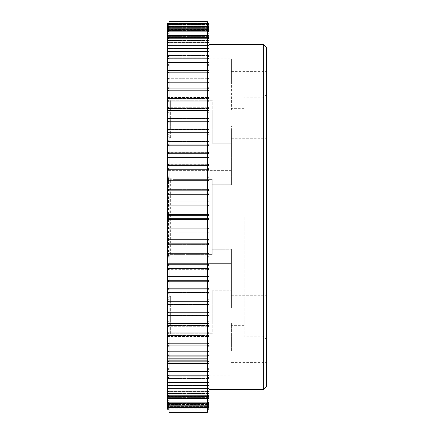 <?xml version="1.0" encoding="UTF-8"?>
<svg xmlns="http://www.w3.org/2000/svg" width="434" height="434" viewBox="0 0 434 434"><rect width="100%" height="100%" fill="white"/><g stroke="black" fill="none" stroke-linecap="round" stroke-linejoin="round"><path stroke-width="0.33" stroke-dasharray="2.17 1.63" d="M167.47 297.767L167.47 351.214L167.47 297.767L170.665 296.134L167.47 297.767M167.47 360.676L167.47 373.18L167.47 358.679L167.47 360.676L167.47 358.679L167.47 360.676L167.47 358.679L167.47 360.676L167.47 358.679L167.47 360.676L207.414 360.676L207.414 351.214L207.414 359.819L167.47 359.819L207.414 359.819L207.414 360.676L207.414 351.214L207.414 360.676L207.414 358.679L207.414 360.676L207.414 358.679L207.414 360.676L207.414 358.679L207.414 360.676L207.414 358.679L207.414 360.676L207.414 358.679L207.414 360.676L167.47 360.676L207.414 360.676L167.47 360.676L207.414 360.676L167.47 360.676L207.414 360.676L167.47 360.676L167.47 358.679L167.47 360.676L167.47 358.679L167.47 360.676L207.414 360.676L167.47 360.676M167.47 356.715L167.47 358.679L207.414 358.679L207.414 356.715L207.414 358.679L167.47 358.679L207.414 358.679L167.47 358.679L207.414 358.679L167.47 358.679L207.414 358.679L167.47 358.679L207.414 358.679L167.47 358.679L207.414 358.679L167.47 358.679L207.414 358.679L167.47 358.679L207.414 358.679L167.47 358.679L207.414 358.679L207.414 356.715L207.414 358.679L207.414 356.715L207.414 358.679L207.414 356.715L207.414 358.679L207.414 356.715L207.414 358.679L207.414 356.715L207.414 358.679L207.414 356.715L207.414 358.679L207.414 356.715L207.414 358.679L207.414 356.715L207.414 358.679L167.47 358.679L207.414 358.679L167.47 358.679L167.47 356.715L167.47 358.679L167.47 356.715L167.47 358.679L167.47 356.715L167.47 358.679L167.47 356.715L167.47 358.679L167.47 356.715L167.47 358.679L167.47 356.715L167.47 358.679L167.47 356.715L167.47 358.679L167.47 356.715L167.47 358.679L167.47 356.715L167.47 358.679L167.47 356.715L207.414 356.715L207.414 355.88L207.414 356.715L207.414 355.88L207.414 356.715L207.414 355.88L207.414 356.715L207.414 355.88L207.414 356.715L207.414 355.88L167.47 355.88L167.47 356.715L207.414 356.715L207.414 355.88L167.47 355.88L167.47 356.715L207.414 356.715L207.414 355.88L167.47 355.88L167.47 356.715L207.414 356.715L207.414 355.88L167.47 355.88L167.47 356.715L207.414 356.715L207.414 355.88L167.47 355.88L167.47 356.715L207.414 356.715L207.414 355.88L207.414 356.715L207.414 355.88L207.414 356.715L207.414 355.88L167.47 355.88L167.47 356.715L207.414 356.715L167.47 356.715L207.414 356.715L167.47 356.715L207.414 356.715L167.47 356.715L207.414 356.715L167.47 356.715L207.414 356.715L167.47 356.715L207.414 356.715L167.47 356.715L207.414 356.715L167.47 356.715L167.47 355.88L167.47 356.715M167.47 373.18L167.47 405.014L167.47 373.18L209.009 373.18L209.009 375.182L209.009 373.18L167.47 373.18M209.009 409.208L167.47 409.208L209.009 409.197L209.009 404.955L209.009 408.21L167.47 408.21L167.47 404.955L167.47 409.208L167.47 408.21L209.009 408.21L209.009 409.208L209.009 23.322L167.47 23.322L167.47 30.689L167.47 26.756L167.47 30.689L167.47 26.756L209.009 26.756L209.009 30.689L209.009 26.778L167.47 26.778L167.47 36.413L167.47 29.528L209.009 29.528L209.009 33.147L209.009 29.566L167.47 29.566L167.47 36.413L167.47 33.098L209.009 33.098L209.009 36.413L209.009 33.158L167.47 33.158L167.47 129.945L167.47 129.446L209.009 129.565L167.47 129.565M209.009 406.674L167.47 406.674L167.47 407.222L209.009 407.222L209.009 406.322L167.47 406.322L167.47 403.311L167.47 407.244L167.47 406.322L167.47 407.244L209.009 407.244L209.009 403.311L167.47 403.311L167.47 406.322L209.009 406.322L209.009 403.311L167.47 403.311L167.47 409.197M167.47 406.674L167.47 400.853L167.47 404.472L167.47 403.625L167.47 404.472L209.009 404.472L209.009 397.587L209.009 400.902L167.47 400.902L167.47 397.587L167.47 404.434L209.009 404.434L209.009 400.853L167.47 400.842L167.47 129.446L209.009 129.446L209.009 129.945L209.009 129.565M167.47 269.292L209.009 269.292M167.47 257.058L209.009 257.058M209.009 140.969L209.009 141.251L209.009 140.887L167.47 140.969M209.009 152.703L167.47 152.703M209.009 164.708L167.47 164.708M209.009 176.942L167.47 176.942M167.47 189.338L209.009 189.376L167.47 189.338M167.47 201.864L209.009 201.864L167.47 201.875M167.47 232.125L209.009 232.136L167.47 232.125M167.47 354.936L167.47 355.272L167.47 354.941L209.009 354.936L209.009 353.846L209.009 355.272L209.009 354.936L167.47 354.941L209.009 354.936M167.47 263.351L167.47 308.075L167.47 256.255L167.47 263.351L231.382 263.351L231.382 249.23L231.382 308.075L231.382 263.351L231.382 308.075L231.382 290.742L212.204 290.742L212.204 296.134L170.665 296.134L212.204 296.134L212.204 290.742L231.382 290.742L231.382 249.23L231.382 263.351L167.47 263.351M167.47 256.255L167.47 170.649L167.47 256.255L170.665 254.622L212.204 254.622L212.204 249.23L231.382 249.23L212.204 249.23L212.204 254.622L173.86 254.622L167.47 256.255M167.47 129.137L167.47 170.649L167.47 125.925L167.47 136.233L167.47 129.137L231.382 129.137L231.382 184.77L231.382 125.925L231.382 184.77L212.204 184.77L212.204 179.378L170.665 179.378L167.47 177.745L173.86 179.378L212.204 179.378L212.204 184.77L231.382 184.77L231.382 129.137L167.47 129.137M167.47 136.233L167.47 82.785L167.47 136.233L170.665 137.866L212.204 137.866L212.204 143.258L231.382 143.258L212.204 143.258L212.204 137.866L170.665 137.866L167.47 136.233M167.47 82.785L167.47 58.818L167.47 82.785L231.382 82.785L231.382 71.599L231.382 111.028L231.382 58.818L231.382 82.785L167.47 82.785M231.382 351.214L231.382 322.972L231.382 351.214L167.47 351.214L231.382 351.214M209.009 405.014L209.009 44.436L209.009 405.014L167.47 405.014L209.009 405.014M209.009 23.648L209.009 28.221L209.009 23.653L167.47 23.653L209.009 23.648M209.009 24.792L209.009 29.045L209.009 24.803L167.47 24.803L209.009 24.792M209.009 37.449L209.009 40.465L209.009 37.449L167.47 37.449M209.009 42.565L209.009 45.288L209.009 42.565L167.47 42.565M209.009 48.424L209.009 50.865L209.009 48.424L167.47 48.424M209.009 54.999L209.009 57.169L209.009 54.999L167.47 54.999M209.009 62.263L209.009 64.172L209.009 62.263L167.47 62.263M209.009 70.183L209.009 71.843L209.009 70.183L167.47 70.183M209.009 78.728L209.009 80.154L209.009 78.728L167.47 78.728M209.009 87.863L209.009 89.068L209.009 87.863L167.47 87.863M209.009 97.541L209.009 98.545L209.009 97.541L167.47 97.541M209.009 107.73L209.009 108.549L209.009 107.73L167.47 107.73M209.009 118.379L209.009 119.03L209.009 118.379L167.47 118.379M209.009 244.657L167.47 244.657L209.009 244.662M209.009 281.357L167.47 281.357M209.009 293.113L209.009 292.749L209.009 293.113L167.47 293.113M209.009 304.554L209.009 304.055L209.009 304.554L167.47 304.554M209.009 315.621L209.009 314.97L209.009 315.621L167.47 315.621M209.009 326.27L209.009 325.451L209.009 326.27L167.47 326.27M209.009 336.459L209.009 335.455L209.009 336.459L167.47 336.459M209.009 346.137L209.009 344.932L209.009 346.137L167.47 346.137M209.009 363.817L209.009 362.157L209.009 363.817L167.47 363.817M209.009 371.737L209.009 369.828L209.009 371.737L167.47 371.737M209.009 379.001L209.009 376.831L209.009 379.001L167.47 379.001M209.009 385.576L209.009 383.135L209.009 385.576L167.47 385.576M209.009 391.435L209.009 388.712L209.009 391.435L167.47 391.435M209.009 396.551L209.009 393.535L209.009 396.551L167.47 396.551M263.335 44.436L263.335 389.564M209.009 389.298L209.009 373.18L209.009 389.298M266.53 217L266.53 94.607L266.53 217M266.53 386.369L266.53 47.631M266.53 149.893L266.53 161.079L266.53 149.893M266.53 284.107L266.53 272.921L266.53 284.107M266.53 351.214L266.53 362.401L266.53 351.214M266.53 82.785L266.53 93.972L266.53 82.785M212.204 100.238L170.665 100.238L167.47 96.977L170.665 100.238L212.204 100.238L212.204 137.866L212.204 100.238M231.382 111.028L212.204 111.028L231.382 111.028M231.382 149.893L231.382 138.706L231.382 149.893M231.382 284.107L231.382 272.921L231.382 284.107M212.204 333.762L170.665 333.762L167.47 337.023L170.665 333.762L212.204 333.762L212.204 296.134L212.204 333.762M231.382 322.972L212.204 322.972L231.382 322.972M170.665 137.866L170.665 100.238L170.665 137.866M212.204 179.378L212.204 254.622L212.204 179.378M170.665 254.622L170.665 179.378M170.665 333.762L170.665 296.134L170.665 333.762M173.86 179.378L173.86 254.622M212.204 111.028L212.204 143.258L212.204 111.028M212.204 184.77L212.204 249.23L212.204 184.77M212.204 290.742L212.204 322.972L212.204 290.742M244.163 217L244.163 336.198L244.163 217M263.335 217L263.335 336.198L263.335 217M168.403 255.778L168.403 178.222M167.47 355.88L207.414 355.88L167.47 355.88M169.065 412.3L169.065 21.7M207.414 21.7L207.414 412.3M167.47 404.976L209.009 404.976L167.47 404.976M209.009 408.833L167.47 408.833M209.009 407.548L167.47 407.548M209.009 405.329L167.47 405.329M209.009 403.625L167.47 403.625L209.009 403.625M209.009 403.707L167.47 403.707M209.009 402.307L167.47 402.307M209.009 400.126L167.47 400.126L209.009 400.126M209.009 399.942L167.47 399.942M209.009 398.488L167.47 398.488M209.009 395.846L167.47 395.846L209.009 395.846M209.009 396.464L167.47 396.464M209.009 395.39L167.47 395.39M209.009 393.893L167.47 393.893M209.009 390.795L167.47 390.795L209.009 390.795M209.009 391.322L167.47 391.322M209.009 390.079L167.47 390.079M209.009 388.544L167.47 388.544M209.009 385.007L167.47 385.007L209.009 385.007M209.009 385.425L167.47 385.425M209.009 384.019L167.47 384.019M209.009 382.457L167.47 382.457M209.009 378.491L167.47 378.491L209.009 378.491M209.009 378.811L167.47 378.811M209.009 377.249L167.47 377.249M209.009 375.665L167.47 375.665M209.009 371.292L167.47 371.292L209.009 371.292M209.009 371.504L167.47 371.504M209.009 369.795L167.47 369.795M209.009 368.189L167.47 368.189M209.009 363.426L167.47 363.426L209.009 363.426M209.009 363.535L167.47 363.535M209.009 361.685L167.47 361.685M209.009 360.068L167.47 360.068M209.009 352.95L167.47 352.95M209.009 351.334L167.47 351.334M209.009 345.855L167.47 345.855L209.009 345.855M209.009 345.752L167.47 345.752M209.009 343.641L167.47 343.641M209.009 342.025L167.47 342.025M209.009 336.22L167.47 336.22L209.009 336.22M209.009 336.014L167.47 336.014M209.009 333.784L167.47 333.784M209.009 332.184L167.47 332.184M209.009 326.08L167.47 326.08L209.009 326.08M209.009 325.766L167.47 325.766M209.009 323.428L167.47 323.428M209.009 321.844L167.47 321.844M209.009 315.469L167.47 315.469L209.009 315.469M209.009 315.051L167.47 315.051M209.009 312.621L167.47 312.621M209.009 311.059L167.47 311.059M209.009 304.435L167.47 304.435L209.009 304.435M209.009 303.919L167.47 303.919M209.009 301.397L167.47 301.397M209.009 299.867L167.47 299.867M209.009 293.031L167.47 293.031L209.009 293.031M209.009 292.413L167.47 292.413M209.009 289.814L167.47 289.814M209.009 288.322L167.47 288.322M209.009 281.297L167.47 281.297L209.009 281.297M209.009 280.586L167.47 280.586M209.009 277.923L167.47 277.923M209.009 276.474L167.47 276.474M209.009 268.483L167.47 268.483M209.009 265.771L167.47 265.771M209.009 264.371L167.47 264.371M209.009 256.163L167.47 256.163M209.009 253.407L167.47 253.407M209.009 252.062L167.47 252.062M209.009 243.669L167.47 243.669M209.009 240.886L167.47 240.886M209.009 239.606L167.47 239.606M209.009 231.067L167.47 231.067M209.009 228.262L167.47 228.262M209.009 227.053L167.47 227.053M209.009 219.544L167.47 219.544M209.009 218.405L167.47 218.405M209.009 215.595L167.47 215.595M209.009 214.456L167.47 214.456M209.009 206.947L167.47 206.947M209.009 205.738L167.47 205.738M209.009 202.933L167.47 202.933M209.009 194.394L167.47 194.394M209.009 193.114L167.47 193.114M209.009 190.331L167.47 190.331M209.009 181.938L167.47 181.938M209.009 180.593L167.47 180.593M209.009 177.837L167.47 177.837M209.009 169.629L167.47 169.629M209.009 168.229L167.47 168.229M209.009 165.517L167.47 165.517M209.009 157.526L167.47 157.526M209.009 156.077L167.47 156.077M209.009 153.414L167.47 153.414M209.009 145.678L167.47 145.678M209.009 144.186L167.47 144.186M209.009 141.587L167.47 141.587M209.009 134.133L167.47 134.133M209.009 132.603L167.47 132.603M209.009 130.081L167.47 130.081M209.009 122.941L167.47 122.941M209.009 121.379L167.47 121.379M209.009 118.949L167.47 118.949M209.009 118.531L167.47 118.531L209.009 118.531M209.009 112.156L167.47 112.156M209.009 110.572L167.47 110.572M209.009 108.234L167.47 108.234M209.009 107.92L167.47 107.92L209.009 107.92M209.009 101.816L167.47 101.816M209.009 100.216L167.47 100.216M209.009 97.986L167.47 97.986M209.009 97.78L167.47 97.78L209.009 97.78M209.009 91.975L167.47 91.975M209.009 90.359L167.47 90.359M209.009 88.248L167.47 88.248M209.009 88.145L167.47 88.145L209.009 88.145M209.009 82.666L167.47 82.666M209.009 81.049L167.47 81.049M209.009 79.059L167.47 79.064M209.009 73.932L167.47 73.932M209.009 72.315L167.47 72.315M209.009 70.465L167.47 70.465M209.009 70.574L167.47 70.574L209.009 70.574M209.009 65.811L167.47 65.811M209.009 64.205L167.47 64.205M209.009 62.496L167.47 62.496M209.009 62.708L167.47 62.708L209.009 62.708M209.009 58.335L167.47 58.335M209.009 56.751L167.47 56.751M209.009 55.189L167.47 55.189M209.009 55.509L167.47 55.509L209.009 55.509M209.009 51.543L167.47 51.543M209.009 49.981L167.47 49.981M209.009 48.575L167.47 48.575M209.009 48.993L167.47 48.993L209.009 48.993M209.009 45.456L167.47 45.456M209.009 43.921L167.47 43.921M209.009 42.678L167.47 42.678M209.009 43.205L167.47 43.205L209.009 43.205M209.009 40.107L167.47 40.107M209.009 38.61L167.47 38.61M209.009 37.536L167.47 37.536M209.009 38.154L167.47 38.154L209.009 38.154M209.009 35.512L167.47 35.512M209.009 34.058L167.47 34.058M209.009 33.874L167.47 33.874L209.009 33.874M209.009 31.693L167.47 31.693M209.009 30.293L167.47 30.293M209.009 30.375L167.47 30.375L209.009 30.375M209.009 28.671L167.47 28.671M209.009 27.326L167.47 27.326M209.009 27.678L167.47 27.678L209.009 27.678M209.009 26.452L167.47 26.452M209.009 25.167L167.47 25.167M209.009 25.79L167.47 25.79L209.009 25.79M209.009 25.053L167.47 25.053L209.009 25.053M209.009 23.837L167.47 23.837M209.009 24.722L167.47 24.722L209.009 24.722M209.009 24.478L167.47 24.478L209.009 24.478M207.414 23.328L169.065 23.328L207.414 23.322M207.414 23.653L169.065 23.653L207.414 23.648M207.414 23.837L169.065 23.837M207.414 24.803L169.065 24.803L207.414 24.792M207.414 25.167L169.065 25.167M207.414 26.452L169.065 26.452M207.414 26.778L169.065 26.778M207.414 27.326L169.065 27.326M207.414 28.671L169.065 28.671M207.414 29.566L169.065 29.566M207.414 30.293L169.065 30.293M207.414 31.693L169.065 31.693M207.414 33.158L169.065 33.158M207.414 34.058L169.065 34.058M207.414 35.512L169.065 35.512M207.414 37.536L169.065 37.536M207.414 38.61L169.065 38.61M207.414 40.107L169.065 40.107M207.414 42.678L169.065 42.678M207.414 43.921L169.065 43.921M207.414 45.456L169.065 45.456M207.414 48.575L169.065 48.575M207.414 49.981L169.065 49.981M207.414 51.543L169.065 51.543M207.414 55.189L169.065 55.189M207.414 56.751L169.065 56.751M207.414 58.335L169.065 58.335M207.414 62.496L169.065 62.496M207.414 64.205L169.065 64.205M207.414 65.811L169.065 65.811M207.414 70.465L169.065 70.465M207.414 72.315L169.065 72.315M207.414 73.932L169.065 73.932M207.414 79.059L169.065 79.059M207.414 81.049L169.065 81.049M207.414 82.666L169.065 82.666M207.414 88.248L169.065 88.248M207.414 90.359L169.065 90.359M207.414 91.975L169.065 91.975M207.414 97.986L169.065 97.986M207.414 100.216L169.065 100.216M207.414 101.816L169.065 101.816M207.414 108.234L169.065 108.234M207.414 110.572L169.065 110.572M207.414 112.156L169.065 112.156M207.414 118.949L169.065 118.949M207.414 121.379L169.065 121.379M207.414 122.941L169.065 122.941M207.414 130.081L169.065 130.081M207.414 132.603L169.065 132.603M207.414 134.133L169.065 134.133M207.414 141.587L169.065 141.587M207.414 144.186L169.065 144.186M207.414 145.678L169.065 145.678M207.414 153.414L169.065 153.414M207.414 156.077L169.065 156.077M207.414 157.526L169.065 157.526M207.414 165.517L169.065 165.517M207.414 168.229L169.065 168.229M207.414 169.629L169.065 169.629M207.414 177.837L169.065 177.837M207.414 180.593L169.065 180.593M207.414 181.938L169.065 181.938M207.414 189.343L169.065 189.343L207.414 189.338M207.414 190.331L169.065 190.331M207.414 193.114L169.065 193.114M207.414 194.394L169.065 194.394M207.414 201.864L169.065 201.864L207.414 201.864M207.414 202.933L169.065 202.933M207.414 205.738L169.065 205.738M207.414 206.947L169.065 206.947M207.414 214.456L169.065 214.456M207.414 215.595L169.065 215.595M207.414 218.405L169.065 218.405M207.414 219.544L169.065 219.544M207.414 227.053L169.065 227.053M207.414 228.262L169.065 228.262M207.414 231.067L169.065 231.067M207.414 232.136L169.065 232.136L207.414 232.136M207.414 239.606L169.065 239.606M207.414 240.886L169.065 240.886M207.414 243.669L169.065 243.669M207.414 244.657L169.065 244.657L207.414 244.662M207.414 252.062L169.065 252.062M207.414 253.407L169.065 253.407M207.414 256.163L169.065 256.163M207.414 264.371L169.065 264.371M207.414 265.771L169.065 265.771M207.414 268.483L169.065 268.483M207.414 276.474L169.065 276.474M207.414 277.923L169.065 277.923M207.414 280.586L169.065 280.586M207.414 288.322L169.065 288.322M207.414 289.814L169.065 289.814M207.414 292.413L169.065 292.413M207.414 299.867L169.065 299.867M207.414 301.397L169.065 301.397M207.414 303.919L169.065 303.919M207.414 311.059L169.065 311.059M207.414 312.621L169.065 312.621M207.414 315.051L169.065 315.051M207.414 321.844L169.065 321.844M207.414 323.428L169.065 323.428M207.414 325.766L169.065 325.766M207.414 332.184L169.065 332.184M207.414 333.784L169.065 333.784M207.414 336.014L169.065 336.014M207.414 342.025L169.065 342.025M207.414 343.641L169.065 343.641M207.414 345.752L169.065 345.752M207.414 351.334L169.065 351.334M207.414 352.95L169.065 352.95M207.414 354.941L169.065 354.941M207.414 360.068L169.065 360.068M207.414 361.685L169.065 361.685M207.414 363.535L169.065 363.535M207.414 368.189L169.065 368.189M207.414 369.795L169.065 369.795M207.414 371.504L169.065 371.504M207.414 375.665L169.065 375.665M207.414 377.249L169.065 377.249M207.414 378.811L169.065 378.811M207.414 382.457L169.065 382.457M207.414 384.019L169.065 384.019M207.414 385.425L169.065 385.425M207.414 388.544L169.065 388.544M207.414 390.079L169.065 390.079M207.414 391.322L169.065 391.322M207.414 393.893L169.065 393.893M207.414 395.39L169.065 395.39M207.414 396.464L169.065 396.464M207.414 398.488L169.065 398.488M207.414 399.942L169.065 399.942M207.414 400.842L169.065 400.842M207.414 402.307L169.065 402.307M207.414 403.707L169.065 403.707M207.414 404.434L169.065 404.434M207.414 405.329L169.065 405.329M207.414 406.674L169.065 406.674M207.414 407.222L169.065 407.222M207.414 407.548L169.065 407.548M207.414 408.833L169.065 408.833M207.414 409.197L169.065 409.197L207.414 409.208M231.382 170.649L167.47 170.649L231.382 170.649M231.382 304.863L167.47 304.863L231.382 304.863M209.009 396.882L167.47 396.882L209.009 396.882M209.009 375.182L231.382 375.182M209.009 404.955L167.47 404.955L209.009 404.955M209.009 400.853L167.47 400.853L209.009 400.853M209.009 397.587L167.47 397.587L209.009 397.587M209.009 393.535L167.47 393.535L209.009 393.535M209.009 388.712L167.47 388.712L209.009 388.712M209.009 383.135L167.47 383.135L209.009 383.135M209.009 376.831L167.47 376.831L209.009 376.831M209.009 369.828L167.47 369.828L209.009 369.828M209.009 362.157L167.47 362.157L209.009 362.157M209.009 353.846L167.47 353.846L209.009 353.846M209.009 355.272L167.47 355.272M209.009 344.932L167.47 344.932L209.009 344.932M209.009 335.455L167.47 335.455L209.009 335.455M209.009 325.451L167.47 325.451L209.009 325.451M209.009 314.97L167.47 314.97L209.009 314.97M209.009 304.055L167.47 304.055L209.009 304.055M209.009 292.749L167.47 292.749L209.009 292.749M209.009 281.102L167.47 281.102L209.009 281.102M209.009 244.624L167.47 244.624L209.009 244.624M209.009 189.376L167.47 189.376L209.009 189.376M209.009 177.012L167.47 177.012L209.009 177.012M209.009 164.833L167.47 164.833L209.009 164.833M209.009 152.898L167.47 152.898L209.009 152.898M209.009 141.251L167.47 141.251L209.009 141.251M209.009 129.945L167.47 129.945L209.009 129.945M209.009 119.03L167.47 119.03L209.009 119.03M209.009 108.549L167.47 108.549L209.009 108.549M209.009 98.545L167.47 98.545L209.009 98.545M209.009 89.068L167.47 89.068L209.009 89.068M209.009 80.154L167.47 80.154L209.009 80.154M209.009 71.843L167.47 71.843L209.009 71.843M209.009 64.172L167.47 64.172L209.009 64.172M209.009 57.169L167.47 57.169L209.009 57.169M209.009 50.865L167.47 50.865L209.009 50.865M209.009 45.288L167.47 45.288L209.009 45.288M209.009 40.465L167.47 40.465L209.009 40.465M209.009 36.413L167.47 36.413L209.009 36.413M209.009 33.147L167.47 33.147L209.009 33.147M209.009 30.689L167.47 30.689L209.009 30.689M209.009 29.045L167.47 29.045L209.009 29.045M209.009 28.221L167.47 28.221L209.009 28.221M207.414 26.756L169.065 26.756M207.414 29.528L169.065 29.528M207.414 33.098L169.065 33.098M207.414 37.449L169.065 37.449M207.414 42.565L169.065 42.565M207.414 48.424L169.065 48.424M207.414 54.999L169.065 54.999M207.414 62.263L169.065 62.263M207.414 70.183L169.065 70.183M207.414 78.728L169.065 78.728M207.414 87.863L169.065 87.863M207.414 97.541L169.065 97.541M207.414 107.73L169.065 107.73M207.414 118.379L169.065 118.379M207.414 129.446L169.065 129.446M207.414 140.887L169.065 140.887M207.414 152.643L169.065 152.643M207.414 164.67L169.065 164.67M207.414 176.92L169.065 176.92M207.414 257.08L169.065 257.08M207.414 269.33L169.065 269.33M207.414 281.357L169.065 281.357M207.414 293.113L169.065 293.113M207.414 304.554L169.065 304.554M207.414 315.621L169.065 315.621M207.414 326.27L169.065 326.27M207.414 336.459L169.065 336.459M207.414 346.137L169.065 346.137M207.414 355.272L169.065 355.272M207.414 363.817L169.065 363.817M207.414 371.737L169.065 371.737M207.414 379.001L169.065 379.001M207.414 385.576L169.065 385.576M207.414 391.435L169.065 391.435M207.414 396.551L169.065 396.551M207.414 400.902L169.065 400.902M207.414 404.472L169.065 404.472M207.414 407.244L169.065 407.244M231.382 93.972L266.53 93.972M231.382 71.599L266.53 71.599M167.47 58.818L231.382 58.818M231.382 161.079L266.53 161.079L231.382 161.079M231.382 138.706L266.53 138.706L231.382 138.706M167.47 125.925L231.382 125.925L167.47 125.925M231.382 295.294L266.53 295.294L231.382 295.294M231.382 272.921L266.53 272.921L231.382 272.921M167.47 308.075L231.382 308.075L167.47 308.075M231.382 362.401L266.53 362.401M231.382 340.028L266.53 340.028M244.163 108.348L231.382 108.348M244.163 325.652L231.382 325.652M266.53 94.607L263.335 97.802L244.163 97.802M266.53 339.393L263.335 336.198L244.163 336.198"/><path stroke-width="0.65" d="M167.47 409.208L169.065 409.208L167.47 409.208L167.47 407.222L169.065 407.244M169.065 404.472L167.47 404.472L167.47 407.222L169.065 407.222M169.065 400.902L167.47 400.902L167.47 404.434L169.065 404.434M167.47 176.942L167.47 400.842L169.065 400.842M169.065 269.33L167.47 269.292M169.065 257.08L167.47 257.058M167.47 244.662L169.065 244.657L167.47 244.662M167.47 232.136L169.065 232.136L167.47 232.136M167.47 164.708L167.47 176.92L169.065 176.92M167.47 152.703L167.47 164.67L169.065 164.67M167.47 140.969L167.47 152.643L169.065 152.643M167.47 129.565L167.47 140.887L169.065 140.887M169.065 33.158L167.47 33.158L167.47 129.446L169.065 129.446M169.065 29.566L167.47 29.566L167.47 33.098L169.065 33.098M169.065 26.778L167.47 26.778L167.47 29.528L169.065 29.528M167.47 23.322L169.065 23.322L167.47 23.328L167.47 26.756L169.065 26.756M209.009 23.322L207.414 23.322L209.009 23.328L209.009 26.778L207.414 26.756M207.414 26.778L209.009 26.778L209.009 29.566L207.414 29.528M207.414 29.566L209.009 29.566L209.009 33.158L207.414 33.098M207.414 33.158L209.009 33.158L209.009 257.058M209.009 129.565L207.414 129.446M209.009 140.969L207.414 140.887M209.009 152.703L207.414 152.643M209.009 164.708L207.414 164.67M209.009 176.942L207.414 176.92M207.414 257.08L209.009 257.08L209.009 269.292M207.414 269.33L209.009 269.33L209.009 400.902L207.414 400.842M207.414 400.902L209.009 400.902L209.009 404.472L207.414 404.434M207.414 404.472L209.009 404.472L209.009 407.244L207.414 407.222M207.414 407.244L209.009 407.244L209.009 409.208L207.414 409.197L209.009 409.208M209.009 389.564L263.335 389.564L263.335 44.436L209.009 44.436M263.335 44.436L266.53 47.631L266.53 386.369L263.335 389.564M169.065 217L169.065 412.3L207.414 412.3L207.414 21.7L169.065 21.7L169.065 217M209.009 23.653L207.414 23.653L209.009 23.648M169.065 23.653L167.47 23.653L169.065 23.648M209.009 23.837L207.414 23.837M169.065 23.837L167.47 23.837M209.009 24.803L207.414 24.803L209.009 24.792M169.065 24.803L167.47 24.803L169.065 24.792M209.009 25.167L207.414 25.167M169.065 25.167L167.47 25.167M209.009 26.452L207.414 26.452M169.065 26.452L167.47 26.452M209.009 27.326L207.414 27.326M169.065 27.326L167.47 27.326M209.009 28.671L207.414 28.671M169.065 28.671L167.47 28.671M209.009 30.293L207.414 30.293M169.065 30.293L167.47 30.293M209.009 31.693L207.414 31.693M169.065 31.693L167.47 31.693M209.009 34.058L207.414 34.058M169.065 34.058L167.47 34.058M209.009 35.512L207.414 35.512M169.065 35.512L167.47 35.512M209.009 37.536L207.414 37.536M169.065 37.536L167.47 37.536M209.009 38.61L207.414 38.61M169.065 38.61L167.47 38.61M209.009 40.107L207.414 40.107M169.065 40.107L167.47 40.107M209.009 42.678L207.414 42.678M169.065 42.678L167.47 42.678M209.009 43.921L207.414 43.921M169.065 43.921L167.47 43.921M209.009 45.456L207.414 45.456M169.065 45.456L167.47 45.456M209.009 48.575L207.414 48.575M169.065 48.575L167.47 48.575M209.009 49.981L207.414 49.981M169.065 49.981L167.47 49.981M209.009 51.543L207.414 51.543M169.065 51.543L167.47 51.543M209.009 55.189L207.414 55.189M169.065 55.189L167.47 55.189M209.009 56.751L207.414 56.751M169.065 56.751L167.47 56.751M209.009 58.335L207.414 58.335M169.065 58.335L167.47 58.335M209.009 62.496L207.414 62.496M169.065 62.496L167.47 62.496M209.009 64.205L207.414 64.205M169.065 64.205L167.47 64.205M209.009 65.811L207.414 65.811M169.065 65.811L167.47 65.811M209.009 70.465L207.414 70.465M169.065 70.465L167.47 70.465M209.009 72.315L207.414 72.315M169.065 72.315L167.47 72.315M209.009 73.932L207.414 73.932M169.065 73.932L167.47 73.932M209.009 79.059L207.414 79.059M169.065 79.059L167.47 79.059M209.009 81.049L207.414 81.049M169.065 81.049L167.47 81.049M209.009 82.666L207.414 82.666M169.065 82.666L167.47 82.666M209.009 88.248L207.414 88.248M169.065 88.248L167.47 88.248M209.009 90.359L207.414 90.359M169.065 90.359L167.47 90.359M209.009 91.975L207.414 91.975M169.065 91.975L167.47 91.975M209.009 97.986L207.414 97.986M169.065 97.986L167.47 97.986M209.009 100.216L207.414 100.216M169.065 100.216L167.47 100.216M209.009 101.816L207.414 101.816M169.065 101.816L167.47 101.816M209.009 108.234L207.414 108.234M169.065 108.234L167.47 108.234M209.009 110.572L207.414 110.572M169.065 110.572L167.47 110.572M209.009 112.156L207.414 112.156M169.065 112.156L167.47 112.156M209.009 118.949L207.414 118.949M169.065 118.949L167.47 118.949M209.009 121.379L207.414 121.379M169.065 121.379L167.47 121.379M209.009 122.941L207.414 122.941M169.065 122.941L167.47 122.941M209.009 130.081L207.414 130.081M169.065 130.081L167.47 130.081M209.009 132.603L207.414 132.603M169.065 132.603L167.47 132.603M209.009 134.133L207.414 134.133M169.065 134.133L167.47 134.133M209.009 141.587L207.414 141.587M169.065 141.587L167.47 141.587M209.009 144.186L207.414 144.186M169.065 144.186L167.47 144.186M209.009 145.678L207.414 145.678M169.065 145.678L167.47 145.678M209.009 153.414L207.414 153.414M169.065 153.414L167.47 153.414M209.009 156.077L207.414 156.077M169.065 156.077L167.47 156.077M209.009 157.526L207.414 157.526M169.065 157.526L167.47 157.526M209.009 165.517L207.414 165.517M169.065 165.517L167.47 165.517M209.009 168.229L207.414 168.229M169.065 168.229L167.47 168.229M209.009 169.629L207.414 169.629M169.065 169.629L167.47 169.629M209.009 177.837L207.414 177.837M169.065 177.837L167.47 177.837M209.009 180.593L207.414 180.593M169.065 180.593L167.47 180.593M209.009 181.938L207.414 181.938M169.065 181.938L167.47 181.938M209.009 189.343L207.414 189.343L209.009 189.338M169.065 189.343L167.47 189.343L169.065 189.338M209.009 190.331L207.414 190.331M169.065 190.331L167.47 190.331M209.009 193.114L207.414 193.114M169.065 193.114L167.47 193.114M209.009 194.394L207.414 194.394M169.065 194.394L167.47 194.394M209.009 201.864L207.414 201.864L209.009 201.864M169.065 201.864L167.47 201.864L169.065 201.864M209.009 202.933L207.414 202.933M169.065 202.933L167.47 202.933M209.009 205.738L207.414 205.738M169.065 205.738L167.47 205.738M209.009 206.947L207.414 206.947M169.065 206.947L167.47 206.947M209.009 214.456L207.414 214.456M169.065 214.456L167.47 214.456M209.009 215.595L207.414 215.595M169.065 215.595L167.47 215.595M209.009 218.405L207.414 218.405M169.065 218.405L167.47 218.405M209.009 219.544L207.414 219.544M169.065 219.544L167.47 219.544M209.009 227.053L207.414 227.053M169.065 227.053L167.47 227.053M209.009 228.262L207.414 228.262M169.065 228.262L167.47 228.262M209.009 231.067L207.414 231.067M169.065 231.067L167.47 231.067M209.009 232.136L207.414 232.136L209.009 232.136M209.009 239.606L207.414 239.606M169.065 239.606L167.47 239.606M209.009 240.886L207.414 240.886M169.065 240.886L167.47 240.886M209.009 243.669L207.414 243.669M169.065 243.669L167.47 243.669M209.009 244.657L207.414 244.657L209.009 244.662M209.009 252.062L207.414 252.062M169.065 252.062L167.47 252.062M209.009 253.407L207.414 253.407M169.065 253.407L167.47 253.407M209.009 256.163L207.414 256.163M169.065 256.163L167.47 256.163M209.009 264.371L207.414 264.371M169.065 264.371L167.47 264.371M209.009 265.771L207.414 265.771M169.065 265.771L167.47 265.771M209.009 268.483L207.414 268.483M169.065 268.483L167.47 268.483M209.009 276.474L207.414 276.474M169.065 276.474L167.47 276.474M209.009 277.923L207.414 277.923M169.065 277.923L167.47 277.923M209.009 280.586L207.414 280.586M169.065 280.586L167.47 280.586M209.009 288.322L207.414 288.322M169.065 288.322L167.47 288.322M209.009 289.814L207.414 289.814M169.065 289.814L167.47 289.814M209.009 292.413L207.414 292.413M169.065 292.413L167.47 292.413M209.009 299.867L207.414 299.867M169.065 299.867L167.47 299.867M209.009 301.397L207.414 301.397M169.065 301.397L167.47 301.397M209.009 303.919L207.414 303.919M169.065 303.919L167.47 303.919M209.009 311.059L207.414 311.059M169.065 311.059L167.47 311.059M209.009 312.621L207.414 312.621M169.065 312.621L167.47 312.621M209.009 315.051L207.414 315.051M169.065 315.051L167.47 315.051M209.009 321.844L207.414 321.844M169.065 321.844L167.47 321.844M209.009 323.428L207.414 323.428M169.065 323.428L167.47 323.428M209.009 325.766L207.414 325.766M169.065 325.766L167.47 325.766M209.009 332.184L207.414 332.184M169.065 332.184L167.47 332.184M209.009 333.784L207.414 333.784M169.065 333.784L167.47 333.784M209.009 336.014L207.414 336.014M169.065 336.014L167.47 336.014M209.009 342.025L207.414 342.025M169.065 342.025L167.47 342.025M209.009 343.641L207.414 343.641M169.065 343.641L167.47 343.641M209.009 345.752L207.414 345.752M169.065 345.752L167.47 345.752M209.009 351.334L207.414 351.334M169.065 351.334L167.47 351.334M209.009 352.95L207.414 352.95M169.065 352.95L167.47 352.95M209.009 354.941L207.414 354.941M169.065 354.941L167.47 354.941M209.009 360.068L207.414 360.068M169.065 360.068L167.47 360.068M209.009 361.685L207.414 361.685M169.065 361.685L167.47 361.685M209.009 363.535L207.414 363.535M169.065 363.535L167.47 363.535M209.009 368.189L207.414 368.189M169.065 368.189L167.47 368.189M209.009 369.795L207.414 369.795M169.065 369.795L167.47 369.795M209.009 371.504L207.414 371.504M169.065 371.504L167.47 371.504M209.009 375.665L207.414 375.665M169.065 375.665L167.47 375.665M209.009 377.249L207.414 377.249M169.065 377.249L167.47 377.249M209.009 378.811L207.414 378.811M169.065 378.811L167.47 378.811M209.009 382.457L207.414 382.457M169.065 382.457L167.47 382.457M209.009 384.019L207.414 384.019M169.065 384.019L167.47 384.019M209.009 385.425L207.414 385.425M169.065 385.425L167.47 385.425M209.009 388.544L207.414 388.544M169.065 388.544L167.47 388.544M209.009 390.079L207.414 390.079M169.065 390.079L167.47 390.079M209.009 391.322L207.414 391.322M169.065 391.322L167.47 391.322M209.009 393.893L207.414 393.893M169.065 393.893L167.47 393.893M209.009 395.39L207.414 395.39M169.065 395.39L167.47 395.39M209.009 396.464L207.414 396.464M169.065 396.464L167.47 396.464M209.009 398.488L207.414 398.488M169.065 398.488L167.47 398.488M209.009 399.942L207.414 399.942M169.065 399.942L167.47 399.942M209.009 402.307L207.414 402.307M169.065 402.307L167.47 402.307M209.009 403.707L207.414 403.707M169.065 403.707L167.47 403.707M209.009 405.329L207.414 405.329M169.065 405.329L167.47 405.329M209.009 406.674L207.414 406.674M169.065 406.674L167.47 406.674M209.009 407.548L207.414 407.548M169.065 407.548L167.47 407.548M209.009 408.833L207.414 408.833M169.065 408.833L167.47 408.833M209.009 37.449L207.414 37.449M169.065 37.449L167.47 37.449M209.009 42.565L207.414 42.565M169.065 42.565L167.47 42.565M209.009 48.424L207.414 48.424M169.065 48.424L167.47 48.424M209.009 54.999L207.414 54.999M169.065 54.999L167.47 54.999M209.009 62.263L207.414 62.263M169.065 62.263L167.47 62.263M209.009 70.183L207.414 70.183M169.065 70.183L167.47 70.183M209.009 78.728L207.414 78.728M169.065 78.728L167.47 78.728M209.009 87.863L207.414 87.863M169.065 87.863L167.47 87.863M209.009 97.541L207.414 97.541M169.065 97.541L167.47 97.541M209.009 107.73L207.414 107.73M169.065 107.73L167.47 107.73M209.009 118.379L207.414 118.379M169.065 118.379L167.47 118.379M209.009 281.357L207.414 281.357M169.065 281.357L167.47 281.357M209.009 293.113L207.414 293.113M169.065 293.113L167.47 293.113M209.009 304.554L207.414 304.554M169.065 304.554L167.47 304.554M209.009 315.621L207.414 315.621M169.065 315.621L167.47 315.621M209.009 326.27L207.414 326.27M169.065 326.27L167.47 326.27M209.009 336.459L207.414 336.459M169.065 336.459L167.47 336.459M209.009 346.137L207.414 346.137M169.065 346.137L167.47 346.137M209.009 355.272L207.414 355.272M169.065 355.272L167.47 355.272M209.009 363.817L207.414 363.817M169.065 363.817L167.47 363.817M209.009 371.737L207.414 371.737M169.065 371.737L167.47 371.737M209.009 379.001L207.414 379.001M169.065 379.001L167.47 379.001M209.009 385.576L207.414 385.576M169.065 385.576L167.47 385.576M209.009 391.435L207.414 391.435M169.065 391.435L167.47 391.435M209.009 396.551L207.414 396.551M169.065 396.551L167.47 396.551"/></g></svg>
